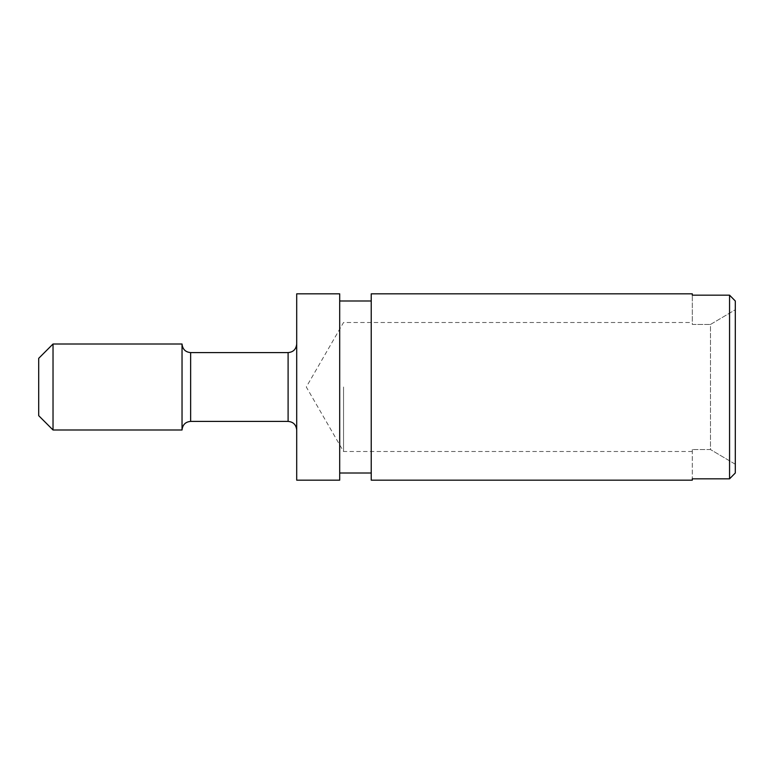 <?xml version="1.0" encoding="UTF-8"?>
<svg xmlns="http://www.w3.org/2000/svg" width="774" height="774" viewBox="0 0 774 774"><rect width="100%" height="100%" fill="white"/><g stroke="black" fill="none" stroke-linecap="round" stroke-linejoin="round"><path stroke-width="0.58" stroke-dasharray="3.87 2.9" d="M296.703 293.83L296.703 480.17M339.699 293.83L339.699 480.17M371.23 293.83L371.23 480.17M692.304 293.83L692.304 295.175L729.563 295.175L729.563 478.825L692.304 478.825L692.304 480.17M735.3 300.999L735.3 309.755L710.474 324.461L710.474 449.539L692.304 449.539L710.474 449.539L710.474 324.461L735.3 309.755L735.3 464.245L710.474 449.539L735.3 464.245L735.3 300.999L735.3 473.001M692.304 449.539L692.304 478.825L692.304 449.539M343.54 387L343.54 451.503L343.54 387M38.7 358.333L38.7 415.667M53.029 344.004L53.029 429.996M182.035 344.004L182.035 429.996M692.304 324.461L710.474 324.461L692.304 324.461L692.304 295.175L692.304 324.461M371.23 387L371.23 473.001L371.23 387M296.703 344.053L296.703 429.947M288.102 352.596L288.102 421.404M190.636 352.596L190.636 421.404M692.304 451.503L343.54 451.503L306.301 387L343.54 322.497L692.304 322.497M296.703 387L296.703 344.004"/><path stroke-width="1.16" d="M339.699 387L339.699 293.83L296.703 293.83L296.703 480.17L339.699 480.17L339.699 387M735.3 473.001L729.563 478.825L692.304 478.825L692.304 480.17L371.23 480.17L371.23 293.83L692.304 293.83L692.304 295.175L729.563 295.175L735.3 300.999L729.563 295.175L729.563 478.825L735.3 473.001L735.3 300.999M53.029 429.996L38.7 415.667L38.7 358.333L53.029 344.004L53.029 429.996L182.035 429.996L182.035 344.004L53.029 344.004M296.703 429.996C296.142 424.733 293.278 421.859 288.102 421.404L288.102 352.596L190.636 352.596C185.46 352.141 182.587 349.267 182.035 344.004M288.102 421.404L190.636 421.404L190.636 352.596M371.23 300.999L339.699 300.999M190.636 421.404C185.46 421.859 182.587 424.733 182.035 429.996M371.23 473.001L339.699 473.001M288.102 352.596C293.278 352.141 296.142 349.267 296.703 344.004"/></g></svg>
